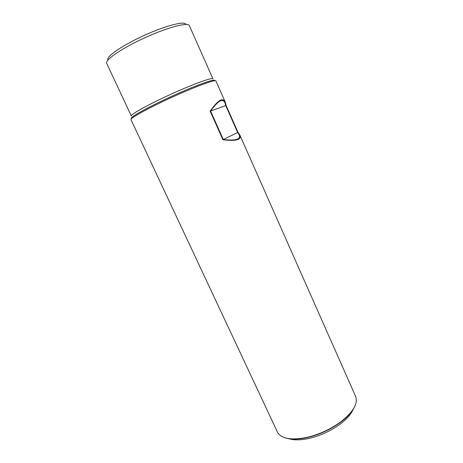 <?xml version="1.0" encoding="UTF-8"?>
<svg xmlns="http://www.w3.org/2000/svg" width="463" height="463" viewBox="0 0 463 463"><rect width="100%" height="100%" fill="white"/><g stroke="black" fill="none" stroke-linecap="round" stroke-linejoin="round"><path stroke-width="0.69" d="M354.288 407.347C351.735 412.371 347.036 417.435 340.183 422.54C330.194 429.705 319.221 434.705 307.264 437.547C298.913 439.37 292.008 439.595 286.539 438.218M225.73 105.593L224.966 102.78C222.674 98.029 217.87 100.784 210.567 111.039L223.334 139.566C235.725 140.937 240.997 139.346 239.145 134.785L237.652 132.487L225.73 105.593L210.567 111.039M353.304 409.13C351.133 414.177 346.579 419.299 339.634 424.496C330.374 431.146 320.193 435.781 309.099 438.409C300.62 440.244 293.762 440.319 288.53 438.646C293.762 440.319 300.62 440.244 309.099 438.409C320.193 435.781 330.374 431.146 339.634 424.496C346.579 419.299 351.133 414.177 353.304 409.13M223.334 139.566L237.652 132.487M225.249 102.051L215.891 80.927C215.602 79.19 195.554 86.523 172.057 97.242C148.554 107.943 129.866 118.262 130.983 119.622L277.603 432.436C281.545 438.814 291.325 440.463 306.934 437.39C319.048 434.514 330.165 429.45 340.282 422.192C353.13 412.174 358.24 403.574 355.613 396.392L239.863 135.046L238.005 132.314L226.106 105.46L225.249 102.051C222.853 97.132 217.818 100.176 210.144 111.189L222.934 139.762C236.124 141.348 241.761 139.78 239.863 135.046M189.338 25.615C188.192 21.987 167.803 27.271 144.931 37.717C122.041 48.129 104.673 60.045 106.664 63.298L131.342 116.016C130.23 114.61 148.166 104.592 170.725 94.325C193.279 84.034 212.61 77.066 212.939 78.832L189.338 25.615M185.929 24.441C185.316 20.632 165.847 25.506 143.929 35.524C121.989 45.496 105.541 56.99 108.012 59.947M222.934 139.762L238.005 132.314M210.144 111.189L226.106 105.46M214.566 80.73C216.128 78.062 195.999 85.227 171.646 96.339C147.286 107.428 128.668 117.92 131.706 118.487M340.282 422.192L340.183 422.54M306.934 437.39L307.264 437.547"/></g></svg>
